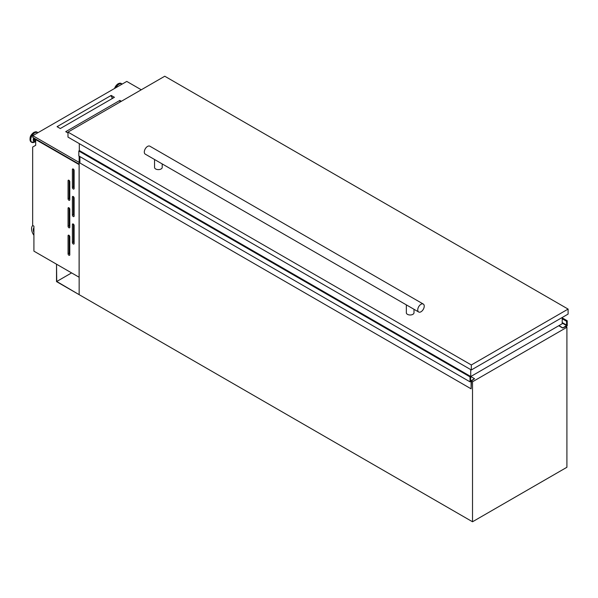 <?xml version="1.0" encoding="UTF-8"?>
<svg xmlns="http://www.w3.org/2000/svg" width="598" height="598" viewBox="0 0 598 598"><rect width="100%" height="100%" fill="white"/><g stroke="black" fill="none" stroke-linecap="round" stroke-linejoin="round"><path stroke-width="0.9" d="M79.145 156.16L79.145 294.657L56.743 281.479L56.526 264.204L56.526 281.606L472.517 521.77L472.517 381.778L471.433 381.15M71.596 272.905L56.743 281.479M472.779 379.999L471.433 381.023L471.112 388.835L471.112 381.464L470.028 381.838L470.028 376.889L470.716 376.538L470.521 380.978L474.543 378.728L472.734 379.977M470.028 381.838L78.816 155.973L78.816 151.025L79.452 150.599L470.566 376.456M470.028 376.889L78.816 151.025M474.543 378.728L470.761 376.538M471.112 388.835L79.9 162.977L79.9 156.601M565.828 326.658L562.658 327.973L566.583 325.589L566.545 321.216L567.233 320.767L562.21 317.867M567.233 320.767L567.233 325.716L566.149 326.844M562.696 328.018L558.734 325.746M562.658 327.973L558.764 325.731L562.658 327.996M562.718 327.824L558.928 325.633M73.255 224.011A1.226 0.71 -120 0 0 72.642 223.951A1.226 0.71 -120 0 0 72.388 224.512L72.388 242.511A1.226 0.71 -120 0 0 72.919 243.745A1.226 0.71 -120 0 0 73.868 244.074A1.226 0.71 -120 0 0 74.122 243.513L74.122 225.513A1.226 0.71 -120 0 0 73.255 224.011L72.388 224.512M73.255 196.51A1.226 0.71 -120 0 0 72.642 196.45A1.226 0.71 -120 0 0 72.388 197.011L72.388 215.011A1.226 0.71 -120 0 0 72.919 216.244A1.226 0.71 -120 0 0 73.868 216.573A1.226 0.71 -120 0 0 74.122 216.013L74.122 198.013A1.226 0.71 -120 0 0 73.255 196.51L72.388 197.011M73.255 169.01A1.226 0.71 -120 0 0 72.642 168.95A1.226 0.71 -120 0 0 72.388 169.511L72.388 187.51A1.226 0.71 -120 0 0 72.919 188.744A1.226 0.71 -120 0 0 73.868 189.073A1.226 0.71 -120 0 0 74.122 188.512L74.122 170.512A1.226 0.71 -120 0 0 73.255 169.01L72.388 169.511M68.92 235.261A1.226 0.71 -120 0 0 68.314 235.201A1.226 0.71 -120 0 0 68.06 235.762L68.06 253.761A1.226 0.71 -120 0 0 68.591 254.995A1.226 0.71 -120 0 0 69.532 255.324A1.226 0.71 -120 0 0 69.787 254.763L69.787 236.763A1.226 0.71 -120 0 0 68.92 235.261L68.06 235.762M68.92 207.76A1.226 0.71 -120 0 0 68.314 207.7A1.226 0.71 -120 0 0 68.06 208.261L68.06 226.261A1.226 0.71 -120 0 0 68.591 227.494A1.226 0.71 -120 0 0 69.532 227.823A1.226 0.71 -120 0 0 69.787 227.262L69.787 209.263A1.226 0.71 -120 0 0 68.92 207.76L68.06 208.261M68.92 180.26A1.226 0.71 -120 0 0 68.314 180.2A1.226 0.71 -120 0 0 68.06 180.76L68.06 198.76A1.226 0.71 -120 0 0 68.591 199.994A1.226 0.71 -120 0 0 69.532 200.323A1.226 0.71 -120 0 0 69.787 199.762L69.787 181.762A1.226 0.71 -120 0 0 68.92 180.26L68.06 180.76M35.693 140.896A2.549 1.473 -60 0 1 35.536 140.822A2.549 1.473 -60 0 1 35.147 138.766M35.536 140.822L34.834 140.425A2.549 1.473 -60 0 1 34.452 138.362M35.775 139.528A1.51 0.867 -60 0 1 35.745 139.11M79.1 164.637L79.1 277.233L33.914 251.145L33.914 226.149L32.658 225.424L32.658 147.048L35.693 145.299L35.693 139.573L79.145 164.614M66.468 132.098L66.154 131.418L119.847 100.419L121.357 101.294M67.993 132.98L65.72 131.665L66.154 131.418L66.901 132.345M119.847 101.204L119.847 100.419M57.812 127.097L57.49 126.417L111.183 95.418L114.427 97.295L60.308 128.54L57.057 126.664L57.49 126.417L58.245 127.344M111.183 96.203L111.183 95.418M32.793 225.498A7.654 4.418 -120 0 0 33.914 235.261M33.914 227.756A5.203 3.005 -120 0 0 33.914 232.465M472.517 381.778L566.911 327.278L566.911 467.27L472.517 521.77M566.911 327.278L565.544 326.493M112.544 97.952L111.983 98.281M35.693 139.573L36.127 139.327M33.914 228.286A5.203 3.005 -120 0 0 33.914 230.94M112.917 98.169L112.035 97.661M79.145 162.409L32.808 135.664L126.769 81.418L141.278 89.79M79.145 164.166L32.808 137.413L32.808 135.664M110.75 95.665L112.065 97.302L111.946 98.722M60.413 128.48L60.017 128.376M119.413 100.666L120.37 101.862M69.136 180.417L69.136 198.14A1.226 0.71 -120 0 0 69.787 199.478M69.136 207.917L69.136 225.633A1.226 0.71 -120 0 0 69.787 226.978M69.136 235.418L69.136 253.133A1.226 0.71 -120 0 0 69.787 254.479M73.472 169.167L73.472 186.89A1.226 0.71 -120 0 0 74.122 188.228M73.472 196.667L73.472 214.383A1.226 0.71 -120 0 0 74.122 215.729M73.472 224.168L73.472 241.884A1.226 0.71 -120 0 0 74.122 243.229M562.21 317.493L562.21 323.742L470.716 376.561M470.723 369.616L470.723 376.561M79.332 150.599L79.295 143.625M423.287 304.053L149.851 146.189A4.59 2.654 120 0 0 146.316 147.414A4.59 2.654 120 0 0 144.305 152.042A4.59 2.654 120 0 0 145.262 154.142L418.697 312.007A4.59 2.654 120 0 0 422.233 310.773A4.59 2.654 120 0 0 424.236 306.154A4.59 2.654 120 0 0 423.287 304.053A4.59 2.654 120 0 0 419.751 305.279A4.59 2.654 120 0 0 417.74 309.906A4.59 2.654 120 0 0 418.697 312.007M413.995 309.293L413.995 312.776A3.827 2.213 180 0 1 411.633 314.817A3.827 2.213 180 0 1 407.462 314.339A3.827 2.213 180 0 1 406.341 312.776L406.341 304.875M162.208 163.927L162.208 167.41A3.827 2.213 180 0 1 159.845 169.451A3.827 2.213 180 0 1 155.674 168.972A3.827 2.213 180 0 1 154.553 167.41L154.553 159.509M164.764 76.23L568.1 309.091L471.329 364.967L67.993 132.098L164.764 76.23M568.1 309.091L568.1 314.092L471.329 369.96L67.993 137.099L67.993 132.098M471.329 364.967L471.329 369.96M470.439 376.65L79.228 150.786M470.484 376.576L79.272 150.711L470.484 376.546M470.529 376.471L79.317 150.606M566.583 325.589L562.21 323.07M566.799 325.215L562.21 322.569M566.545 321.276L562.21 318.771M566.545 321.216L562.21 318.712M566.732 320.924L562.21 318.315L566.74 320.924M35.693 141.337A3.573 2.063 -60 0 1 33.907 138.048M35.693 141.509A3.902 2.257 -60 0 1 33.638 137.891M34.744 142.032A5.636 3.252 -60 0 1 34.624 142.1A5.636 3.252 -60 0 1 30.76 139.663A5.636 3.252 -60 0 1 34.744 132.831A5.636 3.252 -60 0 1 37.853 132.756M32.718 142.563A5.763 3.326 -60 0 1 31.634 142.294A5.763 3.326 -60 0 1 30.752 137.675A5.763 3.326 -60 0 1 34.52 132.592A5.763 3.326 -60 0 1 37.405 132.308A5.763 3.326 -60 0 1 37.906 132.726M31.44 142.16A5.763 3.326 -60 0 1 31.231 142.055A5.763 3.326 -60 0 1 30.341 137.435A5.763 3.326 -60 0 1 34.108 132.36A5.763 3.326 -60 0 1 36.994 132.068A5.763 3.326 -60 0 1 37.188 132.203M30.035 139.222A5.307 3.065 -60 0 1 33.787 132.547M122.067 84.131A5.636 3.252 120 0 0 118.965 84.206A5.636 3.252 120 0 0 115.855 87.719M122.119 84.101A5.763 3.326 120 0 0 121.618 83.683A5.763 3.326 120 0 0 118.74 83.974A5.763 3.326 120 0 0 115.354 88.011M121.409 83.578A5.763 3.326 120 0 0 121.207 83.451A5.763 3.326 120 0 0 118.329 83.735A5.763 3.326 120 0 0 114.704 88.384M118 83.922A5.307 3.065 120 0 0 114.577 88.452M69.136 198.14L68.06 198.76M69.136 225.633L68.06 226.261M69.136 253.133L68.06 253.761M73.472 186.89L72.388 187.51M73.472 214.383L72.388 215.011M73.472 241.884L72.388 242.511M470.663 376.463L79.452 150.599M566.769 320.917L562.21 318.293M35.693 141.524L34.624 142.1L31.231 142.055C29.048 138.609 29.93 135.365 33.884 132.337L36.994 132.068L37.921 132.719M114.457 88.526L118.098 83.713L121.207 83.451L122.134 84.094"/></g></svg>
